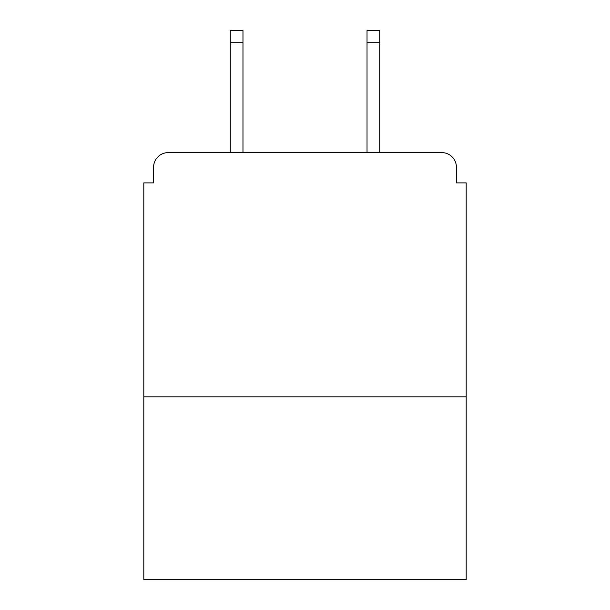 <?xml version="1.0" encoding="UTF-8"?>
<svg xmlns="http://www.w3.org/2000/svg" width="610" height="610" viewBox="0 0 610 610"><rect width="100%" height="100%" fill="white"/><g stroke="black" fill="none" stroke-linecap="round" stroke-linejoin="round"><path stroke-width="0.91" d="M466.185 396.828L466.185 182.893L456.417 182.893L456.417 167.262A14.655 14.655 0 0 0 441.762 152.607L168.238 152.607A14.655 14.655 0 0 0 153.583 167.262L153.583 182.893L143.815 182.893L143.815 579.5L466.185 579.5L466.185 396.828L143.815 396.828M153.583 167.262L153.583 182.893M441.762 152.607L381.197 152.607M228.803 152.607L168.238 152.607M456.417 182.893L456.417 167.262M242.971 42.708L230.267 42.708L230.267 30.5L242.971 30.5L242.971 152.607M230.267 42.708L230.267 152.607M379.733 30.5L379.733 42.708L367.029 42.708L367.029 30.5L379.733 30.5M367.029 152.607L367.029 42.708M379.733 152.607L379.733 42.708"/></g></svg>
